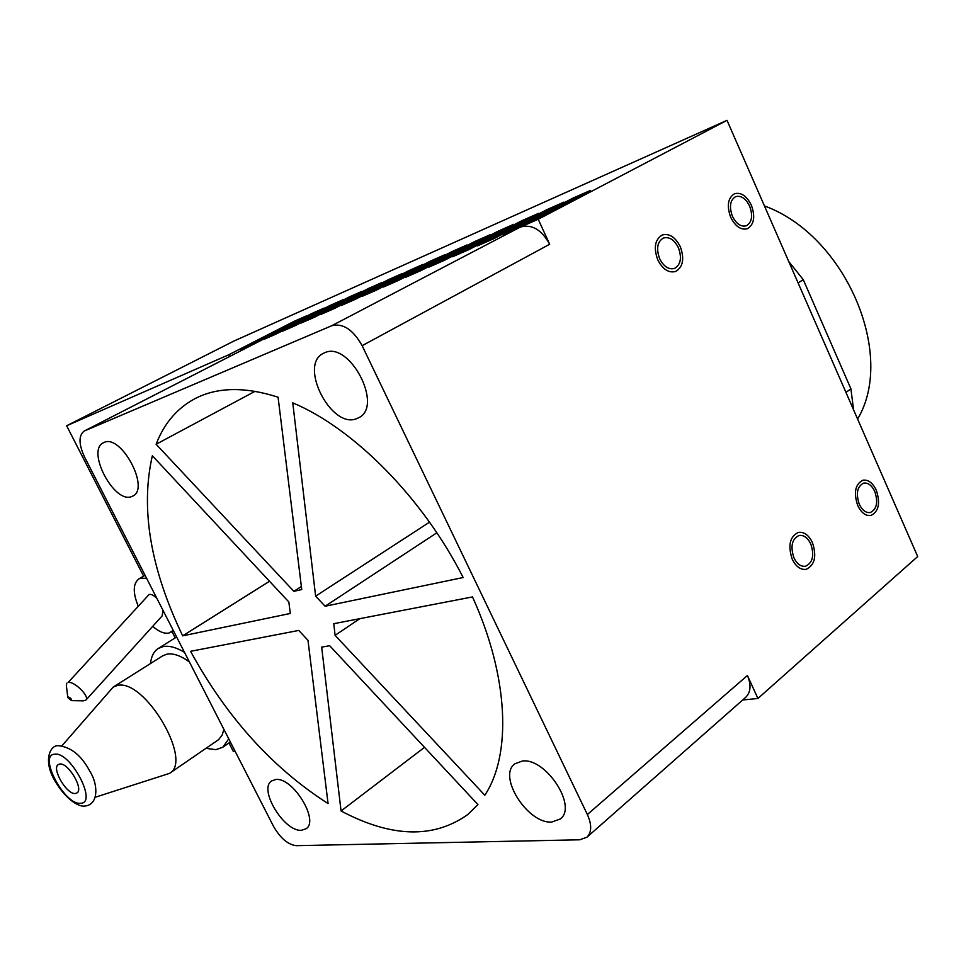 <?xml version="1.0" encoding="UTF-8"?>
<svg xmlns="http://www.w3.org/2000/svg" width="966" height="966" viewBox="0 0 966 966"><rect width="100%" height="100%" fill="white"/><g stroke="black" fill="none" stroke-linecap="round" stroke-linejoin="round"><path stroke-width="1.45" d="M235.173 751.391L233.398 751.572L228.978 742.951M175.196 637.862L172.02 631.667M143.608 576.147L66.642 425.765L233.965 341.022L727.024 120.327L917.7 556.537L757.936 698.454L742.673 700M66.642 425.765L228.882 354.715L294.292 321.255L294.618 321.92M229.727 356.442L228.882 354.715M240.896 350.718L240.389 349.68L312.042 313.407L312.38 314.095M246.571 347.82L246.221 347.12M549.666 244.265C541.576 229.594 531.771 223.871 520.263 227.107L538.207 219.258L549.666 244.265L362.129 345.683C353.061 329.587 342.942 322.922 331.761 325.711L84.163 431.065C78.536 435.485 78.644 444.082 84.477 456.858L273.426 826.172C280.285 838.126 287.892 844.622 296.236 845.673L579.721 839.792L586.942 837.208C591.76 832.306 591.904 824.759 587.364 814.531L362.129 345.683M586.942 837.208L745.667 697.367C750.787 692.26 751.379 684.966 747.418 675.5L757.936 698.454M146.651 578.38L140.758 578.151L138.85 578.948C133.018 583.524 132.765 592.472 138.066 605.779M152.7 626.354C158.798 631.643 164.196 633.877 168.881 633.08L173.264 630.4M71.363 700.628L83.583 700.833L85.914 700.084C89.935 696.51 74.068 680.813 68.103 682.491L149.114 594.488C151.179 593.969 153.787 595.31 156.951 598.497M163.037 610.391L162.131 615.934L85.914 700.084M71.472 700.628C71.87 699.155 70.76 697.923 68.175 696.957L67.825 697.573L71.472 700.628M66.799 683.167L66.364 685.606L67.801 697.44M572.645 198.284L502.755 234.786L520.263 227.107L590.311 190.471L572.645 198.284L573.164 199.443M538.207 219.258L727.024 120.327M240.389 349.68L306.077 316.051L294.292 321.255M257.258 342.35L324.165 308.057L312.042 313.407M546.889 209.658L563.951 202.111L494.145 238.542L477.252 245.944L546.889 209.658L547.396 210.757M521.99 220.659L538.497 213.365L468.945 249.59L452.631 256.727L521.99 220.659L522.473 221.709M497.901 231.297L513.876 224.245L444.601 260.24L428.844 267.147L497.901 231.297L498.371 232.299M474.596 241.597L490.052 234.762L421.091 270.54L405.841 277.218L474.596 241.597L475.043 242.551M452.028 251.571L466.989 244.953L398.354 280.502L383.599 286.962L452.028 251.571L452.45 252.476M430.16 261.231L444.662 254.819L376.354 290.138L362.081 296.381L430.16 261.231L430.57 262.1M408.968 270.589L423.023 264.382L355.053 299.46L341.24 305.51L408.968 270.589L409.355 271.434M388.404 279.669L402.037 273.644L334.441 308.492L321.05 314.348L388.404 279.669L388.791 280.478M368.469 288.484L381.691 282.64L314.457 317.246L301.477 322.922L368.469 288.484L368.831 289.257M349.1 297.033L361.948 291.358L295.089 325.723L282.507 331.229L349.1 297.033L349.463 297.782M330.312 305.341L342.773 299.834L276.312 333.946L264.092 339.295L330.312 305.341L330.65 306.053M551.84 822.03C527.847 824.227 497.224 775.988 514.878 763.816L522.304 761.039C545.669 757.501 577.825 806.55 560.268 818.987L551.84 822.03M341.058 810.981L321.666 647.135L329.672 645.723L477.941 804.569L467.822 814.495C433.686 838.826 391.423 837.655 341.058 810.981L424.521 747.346M335.093 635.35L333.777 623.686L472.495 596.928C509.01 677.19 511.594 754.989 484.823 795.235L335.093 635.35L359.835 618.663M315.628 596.143L292.758 402.846C353.641 428.349 422.83 497.84 463.149 577.535L325.119 606.237L315.628 596.143L429.52 522.171M301.742 589.55L293.857 591.325L156.118 444.251C164.039 423.615 176.875 408.473 194.661 398.825C217 387.064 244.796 386.533 278.075 397.195L301.742 589.55M288.834 601.963L290.307 613.47L182.671 635.845C150.382 568.479 140.287 508.442 152.35 455.747L288.834 601.963M131.63 496.572C114.23 504.095 85.974 450.422 103.41 442.766L104.074 442.464C121.064 433.782 150.285 488.422 132.837 496.041L131.63 496.572M275.672 779.526L271.651 780.926C258.115 789.017 284.185 832.076 301.513 830.277L306.077 828.756C319.625 820.593 292.577 776.773 275.672 779.526M356.539 418.701L358.893 417.626C383.695 405.889 349.342 340.539 324.624 352.783L323.332 353.387C298.373 365.003 331.241 429.254 356.539 418.701M328.066 803.567C272.472 768.006 226.648 717.255 190.568 651.313L298.784 630.436L307.985 640.325L328.066 803.567M325.119 606.237L436.837 532.797M182.671 635.845L269.526 581.266M156.118 444.251L255.072 391.302M859.257 504.192C862.252 510.314 865.934 513.091 870.306 512.523C876.802 509.263 878.287 502.248 874.773 491.477C871.767 485.294 868.06 482.517 863.616 483.133C857.192 486.417 855.743 493.433 859.257 504.192M793.931 557.78C797.01 563.987 800.862 566.813 805.511 566.257C812.744 562.816 814.495 555.378 810.776 543.955C807.685 537.688 803.784 534.862 799.075 535.466C791.927 538.943 790.212 546.382 793.931 557.78M732.421 216.251C729.016 206.676 730.079 200.143 735.609 196.653C741.067 195.253 745.752 198.428 749.664 206.181C753.057 215.78 751.959 222.313 746.356 225.778C740.97 227.119 736.321 223.943 732.421 216.251M659.645 258.707C656.059 248.673 657.303 241.778 663.388 238.022C669.293 236.513 674.304 239.749 678.434 247.743C682.032 257.813 680.74 264.708 674.558 268.427C668.738 269.876 663.763 266.64 659.645 258.707M845.975 392.438L850.901 388.791L853.594 409.874M788.763 261.569L803.253 279.633L798.109 282.966M850.901 388.791L803.253 279.633M764.432 205.927C845.528 235.354 896.267 354.715 857.591 419.039M184.494 652.352C176.259 647.365 169.11 645.445 163.061 646.592L158.279 648.476C153.835 651.362 151.251 656.373 150.527 663.509M205.963 748.36L215.973 749.652L222.832 747.213L228.761 738.869M189.445 662.012C180.787 655.673 173.288 653.052 166.949 654.151L162.735 655.805L113.203 687.08L62.017 745.716M223.895 729.342L222.18 735.017L218.545 739.69L169.521 773.38L95.513 797.155M169.521 773.38C193.454 760.846 144.248 677.903 117.297 685.534L113.203 687.08M59.771 764.058L58.371 764.541C51.174 768.224 66.823 794.909 75.348 793.497L76.894 792.989C84.114 789.307 68.151 762.319 59.771 764.058M876.307 490.221C880.521 503.153 878.734 511.569 870.934 515.47C865.693 516.158 861.274 512.825 857.699 505.484C853.473 492.575 855.212 484.147 862.916 480.211C868.241 479.462 872.709 482.795 876.307 490.221M730.67 217.265C726.601 205.782 727.869 197.945 734.498 193.743C741.043 192.065 746.67 195.881 751.367 205.19C755.448 216.71 754.12 224.547 747.394 228.713C740.934 230.294 735.368 226.491 730.67 217.265M657.749 259.818C653.439 247.779 654.924 239.508 662.229 235.004C669.317 233.168 675.331 237.056 680.293 246.668C684.604 258.755 683.047 267.027 675.632 271.482C668.653 273.209 662.688 269.321 657.749 259.818M812.442 542.59C816.91 556.307 814.797 565.219 806.103 569.348C800.548 570 795.912 566.619 792.217 559.181C787.761 545.5 789.814 536.577 798.387 532.399C804.05 531.662 808.735 535.067 812.442 542.59M258.079 341.928L84.549 430.884M520.263 227.107L331.761 325.711M747.418 675.5L587.364 814.531M54.555 754.205C37.891 755.086 64.674 805.487 80.528 803.277C98.049 803.531 70.373 751.053 54.555 754.205M145.069 575.277L138.85 578.948M173.457 630.774L171.368 632.09M294.207 591.083L301.368 586.507M257.656 342.133L84.163 431.065M176.633 636.968L158.279 648.476M230.367 741.997L222.832 747.213M84.936 806.018C78.475 807.335 64.468 798.484 53.577 778.439C43.325 759.481 50.51 744.979 58.274 745.692C71.061 746.96 81.663 755.629 90.079 771.713C98.001 783.933 98.918 804.34 85.322 805.994"/></g></svg>

